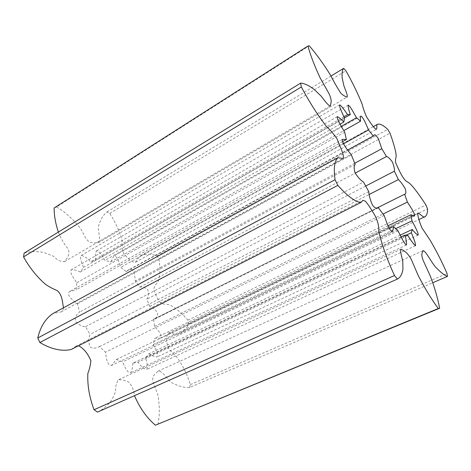 <?xml version="1.0" encoding="UTF-8"?>
<svg xmlns="http://www.w3.org/2000/svg" width="471" height="471" viewBox="0 0 471 471"><rect width="100%" height="100%" fill="white"/><g stroke="black" fill="none" stroke-linecap="round" stroke-linejoin="round"><path stroke-width="0.35" stroke-dasharray="2.35 1.77" d="M132.816 363.182C132.846 367.103 132.086 370.33 130.538 372.873C126.976 373.05 124.527 365.837 122.542 361.911L116.431 359.479L111.468 365.49C106.84 365.614 106.181 356.412 105.433 352.178L99.522 346.585L99.063 346.821C96.384 347.516 92.987 349.829 89.778 346.473C88.583 342.023 88.666 338.001 90.014 334.41L85.545 326.686C81.795 326.468 78.345 324.649 75.201 321.222C75.225 317.001 76.673 313.951 79.558 312.067L77.468 303.819C74.165 301.34 65.934 295.458 69.384 291.649L76.19 289.795L76.838 282.706C74.406 278.979 68.966 272.744 71.386 269.706C74.224 269.612 77.197 270.389 80.311 272.032L83.42 267.398C82.113 263.495 79.375 257.825 81.283 255.476C84.444 256.218 87.582 258.338 90.691 261.835L95.513 260.304C94.977 256.548 95.26 253.439 96.361 250.984C99.593 250.578 102.713 256.966 105.027 260.404L110.638 261.982L113.917 256.059C117.638 255.824 119.416 263.566 120.717 267.304L126.199 271.543L127.941 270.301C129.825 268.464 131.904 268.894 134.182 271.602L135.318 280.987L139.881 287.127C142.548 286.651 145.233 287.628 147.947 290.059C148.742 293.78 148.353 296.824 146.769 299.197L149.796 306.344C152.828 307.534 155.471 309.777 157.72 313.08C157.52 316.341 156.16 318.396 153.646 319.244L154.523 326.456C157.049 329.288 162.978 335.058 160.452 338.048L154.411 338.472L153.222 344.542C155.006 348.263 159.133 354.528 156.855 357.036C154.376 356.794 151.792 355.682 149.095 353.697L145.722 357.654C146.516 361.575 148.524 367.433 146.416 369.576C143.461 368.522 140.646 366.067 137.974 362.205L132.816 363.182L401.086 236.925M157.997 424.365C159.793 415.11 159.74 405.278 157.838 394.857L153.057 382.016C151.491 375.528 155.665 373.78 158.038 371.183C163.596 370.524 168.2 382.287 173.964 383.641C179.533 386.497 184.738 387.786 189.572 387.515L432.767 282.735M97.468 412.09C103.355 409.287 108.206 405.125 112.021 399.602L115.695 391.407C115.419 386.179 116.431 382.275 118.733 379.685C122.107 379.644 125.545 380.527 129.048 382.34C132.133 385.99 133.947 390.435 134.482 395.675M71.074 349.541L75.596 346.32L78.469 345.791M63.473 307.804C63.302 309.824 62.502 311.201 61.065 311.943L53.029 313.515M58.38 232.085C60.624 237.973 63.785 243.507 67.877 248.676C70.938 255.082 66.676 258.208 64.574 261.617C61.065 261.994 57.315 260.169 53.323 256.136L44.268 252.586C37.203 251.131 30.491 251.314 24.121 253.151M54.153 207.982L56.597 206.934L309.276 45.793M189.572 387.515L190.372 384.607C187.069 374.145 182.377 364.707 176.289 356.3C173.31 353.815 170.52 350.86 167.923 347.433C166.393 342.058 166.063 335.646 168.377 333.097C172.15 332.738 176.955 336.088 179.881 333.468C183.755 331.419 186.746 328.163 188.842 323.683L187.941 320.168C183.507 315.034 178.856 310.742 173.987 307.286C170.685 305.114 167.564 304.078 164.626 304.184C161.229 303.854 158.415 301.099 156.189 295.935L153.581 289.1L155.471 284.79C157.602 282.989 158.951 280.274 159.51 276.66C160.134 271.161 159.94 265.232 158.921 258.885L156.749 255.888C150.732 253.734 145.327 253.692 140.529 255.771C138.615 257.49 136.955 259.639 135.542 262.212C132.098 262.942 127.188 257.755 123.714 253.445C122.507 249.33 122.042 245.485 122.319 241.906C119.958 232.197 115.772 222.712 109.767 213.445L106.946 211.985C103.461 214.782 100.9 218.827 99.269 224.119C96.355 228.623 101.789 238.779 98.357 242.677C95.613 243.077 92.652 242.871 89.461 242.059C84.656 238.726 83.385 231.95 79.57 227.252C72.74 218.85 65.08 212.08 56.597 206.934M190.372 384.607L447.038 273.516M188.842 323.683L427.533 208.906M187.941 320.168L425.931 204.991M158.921 258.885L390 133.146M156.749 255.888L387.786 129.407M109.767 213.445L345.897 70.791M106.946 211.985L331.031 76.019M83.42 267.398L344.519 118.109M340.08 124.132L80.311 272.032M76.838 282.706L344.701 132.186M342.505 141.677L76.19 289.795M77.468 303.819L351.372 154.924M355.205 164.432L79.558 312.067M85.545 326.686L363.518 182.012M368.764 191.697L90.014 334.41M99.522 346.585L378.248 207.864M384.136 215.453L105.433 352.178M116.431 359.479L389.305 228.476M398.06 230.861L122.542 361.911M407.904 235.488L137.974 362.205M145.722 357.654L405.831 235.353M400.173 235.164L149.095 353.697M153.222 344.542L395.634 228.694M388.098 225.768L154.411 338.472M154.523 326.456L383.082 214.034M376.947 208.029L153.493 319.314M149.796 306.344L369.17 194.476M365.643 186.051L146.769 299.197M139.881 287.127L355.158 173.116M354.71 163.266L135.318 280.987M126.199 271.543L347.669 150.102M343.471 143.838L120.717 267.304M95.513 260.304L344.436 117.933M343.877 116.761L90.691 261.835M110.638 261.982L343.765 130.65M341.298 126.363L105.027 260.404M158.038 371.183L423.158 250.619M168.377 333.097L417.924 213.016M179.881 333.468L418.99 219.515M140.529 255.771L373.303 126.64M135.542 262.212L376.423 129.307M98.357 242.677L347.009 97.12M64.574 261.617L330.395 105.822M61.065 311.943L342.923 158.539M75.596 346.32L362.9 200.34M118.733 379.685L401.086 249.106M348.14 105.11L96.361 250.984M339.626 104.868L81.283 255.476M360.916 116.078L113.917 256.059M374.009 135.318L127.941 270.301M404.666 194.235L153.646 319.244M414.545 216.006L160.452 338.048M418.095 235.164L156.855 357.036M415.446 245.738L146.416 369.576M406.485 244.944L130.538 372.873M392.078 231.62L111.468 365.49M378.396 207.799L99.063 346.821M342.423 139.339L69.384 291.649M337.277 116.625L71.386 269.706"/><path stroke-width="0.71" d="M401.086 236.925L404.954 235.106L407.904 235.488C410.765 240.387 413.279 243.801 415.446 245.738C416.105 244.007 413.055 237.166 411.366 232.751L412.26 229.459C414.545 232.321 416.488 234.228 418.095 235.164C418.737 233.116 414.28 225.315 412.037 220.858L410.936 214.752L414.545 216.006C415.198 213.557 409.799 205.798 407.38 202.083L404.666 194.235C405.967 194.07 406.19 192.303 405.337 188.948C402.952 184.832 400.644 181.712 398.401 179.569L394.386 171.197C394.663 169.189 394.003 166.128 392.402 162.012C389.988 158.662 388.022 156.831 386.497 156.519L381.81 148.724L378.325 138.615C376.093 135.095 374.657 133.994 374.009 135.318L373.273 136.066L368.546 129.937C366.621 125.627 363.223 117.026 360.916 116.078C360.386 117.12 360.262 118.827 360.55 121.188L356.488 117.744C353.992 113.417 350.112 105.739 348.14 105.11C348.14 107.311 348.864 110.467 350.312 114.571L347.627 114.612C344.996 110.962 341.499 105.657 339.626 104.868C339.061 106.705 342.517 113.57 344.519 118.109L343.842 121.995C341.31 119.245 339.126 117.456 337.277 116.625C336.571 119.051 341.999 127.453 344.701 132.186L346.368 139.528L342.423 139.339C341.263 142.313 348.463 151.244 351.372 154.924L355.205 164.432C353.868 165.562 353.827 168.406 355.081 172.957C358.178 177.626 360.992 180.646 363.518 182.012L368.764 191.697C368.964 195.182 370.129 199.516 372.255 204.702C375.363 209.289 376.877 207.776 378.396 207.799L384.136 215.453C385.908 220.251 389.146 230.449 392.078 231.62C392.949 230.59 393.397 228.882 393.42 226.504L398.06 230.861C400.521 235.659 404.289 244.161 406.485 244.944C406.679 242.618 406.173 239.339 404.954 235.106M439.631 308.258L155.401 425.207L438.289 308.534C431.554 299.415 424.877 288.44 418.26 275.612L411.177 259.238C407.221 252.179 403.912 250.766 401.086 249.106C399.679 250.183 401.698 256.401 402.758 261.093L402.94 269.112C402.21 274.181 400.374 277.49 397.436 279.05L394.48 275.517C387.009 259.197 381.793 244.579 378.831 231.655C379.078 227.11 378.025 219.439 372.384 211.355C370.029 207.293 367.686 203.89 365.361 201.152L362.9 200.34L360.892 202.518C355.246 201.929 347.563 196.213 337.831 185.362L335.034 179.686C333.468 168.07 334.457 160.746 338.013 157.708L342.923 158.539C343.753 157.355 343.388 154.718 341.816 150.614L337.13 139.016C333.598 133.788 330.147 129.749 326.768 126.905C317.866 115.43 309.388 102.113 301.322 86.952L300.622 83.131C304.46 83.379 308.97 85.481 314.163 89.437L321.287 96.261C324.66 100.694 328.652 106.246 330.395 105.822C330.819 102.902 332.449 100.924 328.952 93.552L320.351 78.292C314.575 66.058 310.436 55.301 307.952 46.023L309.276 45.793C316.4 54.118 323.412 63.791 330.312 74.824C333.768 81.613 337.354 87.853 341.057 93.535C343.371 95.442 345.355 96.632 347.009 97.12C348.034 96.043 345.679 90.461 343.965 86.016L342.223 78.227C341.752 73.323 342.234 70.026 343.671 68.348L345.897 70.791C352.402 82.272 357.813 93.388 362.134 104.138C363 107.741 364.419 111.862 366.385 116.502C369.847 122.066 374.469 128.983 376.423 129.307C377.348 128.424 376.164 124.05 377.66 124.226C380.056 123.596 383.429 125.327 387.786 129.407L390 133.146C392.496 139.975 394.362 146.128 395.599 151.609C396.323 155.177 396.294 157.573 395.51 158.804L395.616 162.707L399.267 170.59C402.181 176.637 404.736 180.328 406.932 181.671C408.704 182.418 410.924 184.397 413.591 187.617C417.594 192.615 421.71 198.403 425.931 204.991L427.533 208.906C427.621 212.98 426.791 215.553 425.06 216.619C424.071 218.556 420.126 213.693 417.924 213.016C417.271 215.041 419.414 221.9 421.992 228.017L429.811 239.698C436.081 250.242 441.822 261.517 447.038 273.516L447.45 276.406C444.618 275.464 441.062 272.727 436.776 268.211C432.837 265.25 426.39 251.414 423.158 250.619C422.493 252.768 420.432 253.516 423.4 260.934L430.335 276.077C434.739 287.846 437.842 298.573 439.631 308.258L438.289 308.534M134.482 395.675C139.775 407.968 146.746 417.812 155.401 425.207M397.436 279.05L97.468 412.09L94.047 409.741L394.48 275.517M338.013 157.708L53.029 313.515C45.534 318.508 40.453 326.662 37.768 337.972L39.864 342.529C51.227 349.211 61.63 351.549 71.074 349.541L360.892 202.518M78.469 345.791C83.579 347.881 88.436 354.557 90.868 360.709C90.456 365.231 89.449 369.464 87.853 373.415C87.276 385.031 89.337 397.135 94.047 409.741M300.622 83.131L24.121 253.151L23.55 256.907C29.585 267.722 36.962 276.919 45.681 284.496C49.49 287.004 53.317 289.029 57.162 290.578C62.431 294.881 62.343 301.988 63.473 307.804M307.952 46.023L54.153 207.982C54.1 215.459 55.513 223.495 58.38 232.085M432.767 282.735L447.45 276.406M331.031 76.019L343.671 68.348M23.55 256.907L301.322 86.952M37.768 337.972L335.034 179.686M39.864 342.529L337.831 185.362M343.842 121.995L340.08 124.132M346.368 139.528L342.505 141.677M378.248 207.864L378.625 207.682M389.305 228.476L393.42 226.504M405.831 235.353L411.366 232.751M412.26 229.459L400.173 235.164M395.634 228.694L412.037 220.858M410.936 214.752L388.098 225.768M383.082 214.034L407.38 202.083M404.589 194.264L376.947 208.029M369.17 194.476L398.401 179.569M394.386 171.197L365.643 186.051M355.158 173.116L386.497 156.519M381.81 148.724L354.71 163.266M347.669 150.102L373.273 136.066M368.546 129.937L343.471 143.838M344.436 117.933L350.312 114.571M347.627 114.612L343.877 116.761M343.765 130.65L360.55 121.188M356.488 117.744L341.298 126.363M418.99 219.515L425.06 216.619M373.303 126.64L377.66 124.226"/></g></svg>
